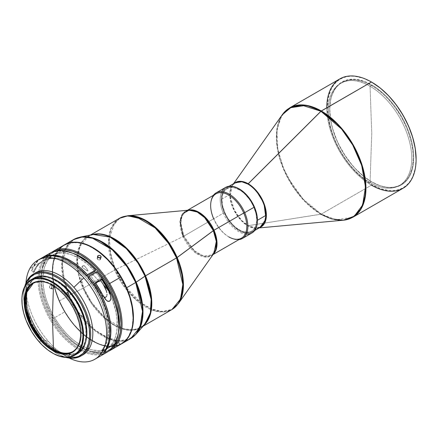 <?xml version="1.0" encoding="UTF-8"?>
<svg xmlns="http://www.w3.org/2000/svg" width="438" height="438" viewBox="0 0 438 438"><rect width="100%" height="100%" fill="white"/><g stroke="black" fill="none" stroke-linecap="round" stroke-linejoin="round"><path stroke-width="0.33" stroke-dasharray="2.19 1.64" d="M370.05 86.253A58.949 34.038 60 0 1 411.731 158.457A58.949 34.038 60 0 1 370.05 182.526L371.758 133.404L370.05 86.253L371.758 84.901A59.404 34.295 -120 0 0 329.754 109.15A59.404 34.295 -120 0 0 371.758 181.907L371.435 181.721A58.949 34.038 60 0 1 329.754 109.522A58.949 34.038 60 0 1 371.435 85.454A58.949 34.038 -120 0 0 341.963 82.536A58.949 34.038 -120 0 0 332.924 129.774A58.949 34.038 -120 0 0 371.435 181.721L370.05 182.526A58.949 34.038 60 0 1 331.539 130.573A58.949 34.038 60 0 1 340.572 83.335A58.949 34.038 60 0 1 370.05 86.253A58.949 34.038 60 0 1 408.561 138.205A58.949 34.038 60 0 1 399.522 185.444A58.949 34.038 60 0 1 370.05 182.526L371.435 181.721A58.949 34.038 -120 0 0 400.912 184.639A58.949 34.038 -120 0 0 409.952 137.401A58.949 34.038 -120 0 0 371.435 85.454L370.05 86.253L371.758 133.404L370.05 182.526C347.772 170.327 327.788 135.709 328.363 110.321C327.788 84.271 347.772 72.73 370.05 86.253M259.17 227.924L257.33 228.094L259.942 227.481A25.656 14.815 60 0 1 257.33 228.094A25.656 14.815 60 0 1 248.236 225.669A25.656 14.815 60 0 1 232.518 206.101A25.656 14.815 60 0 1 232.54 185.154L235.091 182.788A25.568 14.761 -120 0 0 229.791 194.488L221.289 199.399A25.568 14.761 60 0 1 226.583 187.699A25.568 14.761 60 0 1 237.478 187.99M320.923 214.248L304.689 201.343L286.841 176.29L279.991 159.563L276.531 142.098L277.396 126.407L282.335 114.657A63.072 36.414 -120 0 0 282.286 166.155A63.072 36.414 -120 0 0 320.923 214.248L321.289 214.111A63.165 36.469 60 0 1 280.024 158.452A63.165 36.469 60 0 1 289.704 107.841L281.393 116.322L276.953 130.71L277.812 149.259L283.682 168.652L292.77 185.767L302.954 198.978L321.289 214.111L371.435 185.159L321.289 214.111L336.176 219.761L352.869 217.243A63.165 36.469 60 0 1 321.289 214.111L248.236 225.669L320.923 214.248A63.072 36.414 -120 0 0 343.282 220.221M339.855 78.889A63.165 36.469 -120 0 0 330.175 129.5A63.165 36.469 -120 0 0 371.435 185.159L371.758 184.606L371.435 185.159A63.165 36.469 -120 0 0 403.02 188.285M371.758 82.202L363.107 78.188L354.785 76.3L350.854 76.179L347.12 76.606L343.627 77.581L340.403 79.092L337.479 81.129L334.884 83.669L332.65 86.686L330.789 90.157L328.265 98.304L327.41 107.803L328.265 118.282L330.789 129.347L334.884 140.565L340.403 151.504L347.12 161.753L354.785 170.913L363.107 178.627L371.758 184.606A62.711 36.206 -120 0 0 416.1 159.186M371.758 181.907L371.758 181.907A59.404 34.295 -120 0 0 413.762 157.653A59.404 34.295 -120 0 0 371.758 84.901L371.435 85.454A58.949 34.038 60 0 1 413.122 157.653A58.949 34.038 60 0 1 371.435 181.721L363.562 176.24L355.683 168.931L351.955 164.748L345.111 155.512L339.286 145.427L336.833 140.187L332.951 129.56L331.561 124.277L330.559 119.081L329.754 109.15L330.559 100.154L331.561 96.119L334.714 89.149L336.833 86.291L339.286 83.888L342.056 81.961L345.111 80.526L348.418 79.601L355.683 79.311L363.562 81.101L367.641 82.755L375.875 87.512L383.951 94.028L387.833 97.871L395.092 106.549L401.46 116.256L406.683 126.62L408.802 131.926L411.95 142.531L413.56 152.785L413.762 157.653L412.952 166.648L410.565 174.368L408.802 177.653L406.683 180.511L404.225 182.92L401.46 184.847L398.405 186.281L395.092 187.207L387.833 187.491L379.949 185.707L371.435 181.721M239.312 229.966L239.362 229.928A24.605 14.208 -120 0 0 252.474 230.618A24.605 14.208 -120 0 0 255.206 210.667A24.605 14.208 -120 0 0 239.362 189.747L239.312 189.774A24.616 14.213 60 0 1 255.157 210.7A24.616 14.213 60 0 1 252.425 230.656A24.616 14.213 60 0 1 239.312 229.966L235.918 227.623L232.649 224.59L228.269 219.033L224.842 212.682L222.657 206.09L221.907 199.821L222.657 194.417L223.96 191.532L225.855 189.353L229.643 187.579L232.649 187.459L235.918 188.198L241.015 190.853L244.366 193.552L248.981 198.743L251.62 202.767L253.783 207.059L255.967 213.651L256.717 219.92L256.383 223.648L255.392 226.846L253.783 229.392L251.62 231.187L247.514 232.332L242.707 231.543L239.312 229.966A24.616 14.213 60 0 1 223.013 207.519A24.616 14.213 60 0 1 227.869 188.121A24.616 14.213 60 0 1 239.312 189.774L239.362 189.747A24.605 14.208 -120 0 0 227.924 188.094A24.605 14.208 -120 0 0 223.073 207.486A24.605 14.208 -120 0 0 239.362 229.928L239.312 229.966M53.611 318.278L53.447 318.355A56.392 32.56 60 0 1 41.254 278.168A56.392 32.56 60 0 1 55.746 251.023L52.429 252.655L49.855 254.571L45.629 259.729L42.765 266.479L41.38 274.56L41.522 283.671L43.187 293.449L44.572 298.475L48.383 308.555L53.611 318.278A57.148 32.992 60 0 1 51.542 252.392A57.148 32.992 -120 0 0 41.254 277.555A57.148 32.992 -120 0 0 53.611 318.278L64.671 311.894L53.611 318.278A57.148 32.992 -120 0 0 81.66 347.548A57.148 32.992 -120 0 0 108.597 351.221A57.148 32.992 60 0 1 53.611 318.278M50.983 284.974L50.469 285.138L52.5 285.636L53.496 285.587L54.148 287.191L53.201 288.872L51.175 288.374L51.963 287.377L52.078 286.014L51.465 285.089L50.726 285.023L49.812 285.817L49.489 286.813L49.62 287.788L50.397 288.511L51.175 288.374L51.963 287.377L51.985 285.713L50.983 284.974L51.465 285.089M53.009 285.472L53.879 285.948L54.093 287.536L53.201 288.872L52.188 288.916L51.52 287.312L52.5 285.636L50.469 285.138L49.658 286.129L49.762 288.051L53.201 288.872L52.686 289.031L51.646 288.286L51.58 286.961L52.253 285.806L53.496 285.587M64.151 245.012A57.148 32.992 -120 0 0 64.671 311.894A57.148 32.992 60 0 1 59.157 249.14M118.074 342.324L119.596 344.892L118.074 342.324L115.67 343.792L118.725 341.974L115.67 343.792L116.305 343.419L117.817 345.976L116.305 343.419L118.074 342.324M97.241 258.009L97.099 258.475L97.411 257.812L98.222 257.445L97.636 257.654L97.794 257.007L97.225 258.973L98.172 259.794L99.53 259.991L100.652 258.946L100.088 257.911M97.099 258.475L98.172 259.794L99.842 259.915L100.62 257.719L100.11 259.794L100.652 258.946L99.886 257.768M92.774 247.875A56.995 32.905 -120 0 0 55.445 255.469A56.995 32.905 -120 0 0 64.851 311.785L67.83 316.51L74.476 325.275L78.079 329.239L85.684 336.116L93.557 341.394L97.504 343.365L101.402 344.865L108.925 346.398L115.824 345.938L118.955 344.958L121.835 343.496L126.741 339.171L128.712 336.346L131.603 329.529L132.495 325.593L133.13 317.742M59.458 300.884L59.426 300.972A56.847 32.823 60 0 1 53.108 278.628A56.847 32.823 60 0 1 52.631 271.231A56.847 32.823 60 0 1 81.145 243.282A56.847 32.823 60 0 1 126.232 287.908L126.232 287.908A56.847 32.823 60 0 1 128.285 336.773A56.847 32.823 60 0 1 92.829 340.857A56.847 32.823 60 0 1 86.664 336.745A56.847 32.823 60 0 1 59.426 300.972L59.458 300.884A57.148 32.992 60 0 1 53.14 278.639A57.148 32.992 -120 0 0 59.458 300.884L68.536 295.645L59.458 300.884A57.148 32.992 -120 0 0 86.664 336.712A57.148 32.992 60 0 1 59.458 300.884M64.309 244.919A57.148 32.992 -120 0 0 52.631 270.985A57.148 32.992 -120 0 0 53.14 278.639A57.148 32.992 60 0 1 64.309 244.919M73.546 239.586A57.148 32.992 -120 0 0 65.224 286.808A57.148 32.992 -120 0 0 68.536 295.645L61.72 266.841L64.233 250.979L73.546 239.586M69.149 295.316A57.044 32.932 60 0 1 66.258 287.777A57.044 32.932 60 0 1 80.066 237.133L72.56 240.385L67.03 246.364L62.388 263.096L64.216 280.627L69.149 295.316L71.859 293.936L68.536 295.645L69.149 295.316L78.807 312.529L95.648 330.57L106.483 337.326L117.778 340.665L128.093 339.598L136.081 334.145A57.044 32.932 60 0 1 69.149 295.316M93.141 234.467L86.198 237.473L81.09 243.002L76.792 258.475L78.484 274.681L83.045 288.259L91.969 304.175L107.54 320.851L117.559 327.098L128 330.186L137.537 329.195L144.923 324.158L140.905 327.465L144.025 325.171A52.637 30.392 60 0 1 140.905 327.465A52.637 30.392 60 0 1 83.658 287.93L114.685 270.016L108.405 243.484L110.721 228.877L119.3 218.381A52.637 30.392 -120 0 0 114.685 270.016L83.658 287.93L77.378 261.398L79.689 246.791L88.268 236.296L93.141 234.467A52.735 30.446 -120 0 0 83.045 288.259L71.859 293.936L83.658 287.93A52.637 30.392 60 0 1 88.268 236.296A52.637 30.392 60 0 1 91.816 234.735L88.268 236.296L90.502 235.003M239.312 188.997A25.568 14.761 -120 0 0 223.364 190.831A25.568 14.761 -120 0 0 224.289 212.808L223.314 213.202A26.318 15.193 60 0 1 221.754 191.674M225.619 187.387A26.318 15.193 -120 0 0 223.314 213.202L213.799 218.693A26.318 15.193 60 0 1 213.355 195.332A26.318 15.193 -120 0 0 210.651 204.929A26.318 15.193 -120 0 0 213.799 218.693L183.933 236.109A25.568 14.761 60 0 1 186.172 211.028A25.568 14.761 60 0 1 188.044 210.224L186.172 211.028L187.469 210.278M215.945 193.837A25.568 14.761 -120 0 0 213.706 218.918A25.568 14.761 -120 0 0 241.513 238.119M115.522 269.573A52.456 30.282 60 0 1 127.748 215.753L120.193 218.075L114.471 223.238L109.369 238.787L110.863 255.54L115.522 269.573L124.77 285.926L141.041 302.872L151.433 308.905L162.076 311.413L171.499 309.54L178.436 303.545A52.456 30.282 60 0 1 115.522 269.573L114.685 270.016A52.637 30.392 -120 0 0 171.931 309.546L163.834 311.96L154.483 310.821L136.141 300.052L122.64 284.508L114.685 270.016L183.1 236.547L115.522 269.573M189.101 210.131A25.749 14.865 -120 0 0 183.1 236.547A25.749 14.865 -120 0 0 213.979 253.224L211.74 255.31L203.265 255.929L194.352 250.7L183.933 236.109L180.883 223.221L182.005 216.126L186.172 211.028M65.601 295.13A39.475 22.792 -120 0 0 53.474 284.93L53.447 285.784L53.474 284.93A39.475 22.792 -120 0 0 37.799 281.442A39.475 22.792 -120 0 0 33.737 282.97A39.475 22.792 -120 0 0 33.37 283.189L42.552 281.191L53.474 284.93A39.475 22.792 -120 0 1 65.601 295.13L64.868 295.557A39.475 22.792 60 0 1 80.652 333.882A39.475 22.792 -120 0 0 80.652 333.701A39.475 22.792 -120 0 0 64.868 295.557L64.868 295.557A39.475 22.792 -120 0 0 52.741 285.352A39.475 22.792 -120 0 0 52.582 285.264A39.475 22.792 60 0 1 64.868 295.557L65.601 295.13A39.475 22.792 -120 0 1 76.573 348.599A39.475 22.792 -120 0 0 65.601 295.13M72.839 351.555A39.475 22.792 -120 0 0 76.573 348.599A39.475 22.792 -120 0 1 73.212 351.347A39.475 22.792 -120 0 1 72.839 351.555M40.86 258.458A57.148 32.992 -120 0 0 33.036 266.66L29.85 268.505L33.036 266.66A57.148 32.992 -120 0 0 31.394 270.251L32.456 269.633A57.148 32.992 60 0 1 34.098 266.047L42.075 261.442A57.148 32.992 -120 0 0 55.078 327.268A57.148 32.992 -120 0 0 107.047 352.218M35.648 272.754A47.37 27.348 -120 0 0 29.16 279.559A47.37 27.348 -120 0 0 44.78 340.216L48.689 341.678A57.148 32.992 -120 0 0 66.242 356.45A57.148 32.992 -120 0 0 69.242 358.054A57.148 32.992 60 0 1 48.689 341.678A57.148 32.992 60 0 1 25.946 283.058A57.148 32.992 -120 0 0 25.837 286.457A57.148 32.992 -120 0 0 48.689 341.678L44.78 340.216A47.37 27.348 60 0 1 25.837 294.44A47.37 27.348 60 0 1 29.16 279.559A47.37 27.348 60 0 1 34.607 273.411M79.004 256.378A56.392 32.56 -120 0 0 43.088 261.678L42.075 261.442A57.148 32.992 60 0 1 46.193 256.022M100.269 354.605A57.148 32.992 60 0 1 51.668 322.171A57.148 32.992 60 0 1 42.075 261.442L43.088 261.678A56.392 32.56 -120 0 0 61.681 333.893A56.392 32.56 -120 0 0 114.92 343.162L114.871 344.016L114.92 343.162A56.392 32.56 -120 0 0 118.884 325.445M29.16 279.559L27.036 280.785L29.16 279.559M49.56 277.314L46.718 276.641L41.347 276.416L36.562 277.687L32.554 280.402L29.472 284.459L28.623 284.952A42.71 24.659 60 0 1 34.465 278.82A42.71 24.659 60 0 1 73.305 297.468A42.71 24.659 60 0 1 83.023 346.661L83.877 346.168A42.71 24.659 -120 0 0 85.985 340.633L83.877 346.168L83.023 346.661L79.94 350.718L75.933 353.433L71.148 354.703L65.777 354.479L62.935 353.805L57.071 351.369L51.164 347.569L45.432 342.549L40.099 336.499L35.368 329.655L31.426 322.28L27.309 310.843L25.913 303.392L25.672 296.422L26.587 290.191L28.623 284.952L31.706 280.895L35.713 278.179L40.493 276.909L45.864 277.134L51.618 278.847L57.537 281.979L63.384 286.408L68.941 291.971L74 298.448L78.353 305.593L81.846 313.132L84.331 320.769L85.728 328.221L85.974 335.19L85.06 341.416L83.023 346.661A42.71 24.659 60 0 1 77.176 352.793A42.71 24.659 60 0 1 64.463 354.211A42.71 24.659 60 0 1 34.465 328.133A42.71 24.659 60 0 1 26.888 289.118A42.71 24.659 60 0 1 28.623 284.952L29.472 284.459A42.71 24.659 -120 0 0 34.35 325.91A42.71 24.659 -120 0 0 67.211 354.079A42.71 24.659 -120 0 0 78.03 352.3A42.71 24.659 -120 0 0 83.877 346.168L80.795 350.225L76.781 352.94L72.002 354.211L66.631 353.986L60.877 352.272L54.958 349.141L49.111 344.711L43.554 339.149L38.5 332.672L34.142 325.527L30.649 317.988L28.163 310.35L26.767 302.899L26.521 295.929L27.435 289.704L29.472 284.459A42.71 24.659 -120 0 1 35.319 278.327L34.465 278.82M49.401 277.27A42.71 24.659 -120 0 0 35.319 278.327M34.016 278.037A43.614 25.18 -120 0 0 25.311 293.006A43.614 25.18 -120 0 0 42.426 340.145L39.343 341.925A43.614 25.18 60 0 1 21.9 299.964A43.614 25.18 -120 0 0 39.343 341.925L42.426 340.145L48.103 345.823L54.071 350.351L60.115 353.548L63.088 354.605L65.99 355.295L71.476 355.525L74.006 355.065L78.511 353.023M99.125 281.377L93.212 274.834L96.36 273.016A54.164 31.273 60 0 1 110.71 295.918A54.164 31.273 60 0 1 106.084 349.327A54.164 31.273 60 0 1 79.004 346.644L81.129 345.418A54.164 31.273 -120 0 0 108.213 348.1A54.164 31.273 -120 0 0 118.424 332.792L116.513 338.547L112.977 344.148L110.737 346.343L106.084 349.327M103.768 296.893L100.91 294.161L97.121 288.543L102.596 294.752L97.121 288.543A54.164 31.273 -120 0 0 94.329 284.3L95.834 283.43L94.329 284.3A54.164 31.273 60 0 1 97.121 288.543L100.91 294.161L103.855 296.942M94.718 281.514L91 276.11L94.718 281.514M49.899 253.241A57.148 32.992 -120 0 0 42.075 261.442L34.098 266.047A57.148 32.992 60 0 0 32.456 269.633L34.367 271.801L33.304 272.42L31.394 270.251L32.456 269.633L34.367 271.801L36.743 266.945L39.924 263.046L43.822 260.199L48.361 258.464L53.42 257.889L58.878 258.486L64.621 260.238L70.496 263.112A54.164 31.273 -120 0 0 43.417 260.429A54.164 31.273 -120 0 0 34.367 271.801L33.304 272.42A54.164 31.273 60 0 1 42.355 261.043A54.164 31.273 60 0 1 69.434 263.725L70.496 263.112L74.591 265.729L78.643 268.822L86.412 276.301L86.719 275.748L86.412 276.301L86.938 275.995L86.412 276.301A54.164 31.273 -120 0 0 70.496 263.112L69.434 263.725A54.164 31.273 60 0 1 102.952 305.899A54.164 31.273 60 0 1 101.868 350.192L102.93 349.579A54.164 31.273 -120 0 0 87.852 277.927L96.36 273.016L97.044 271.774L96.36 273.016L101.791 280.03L106.587 287.667L112.314 299.827L115.961 312.141L117.116 320.063L116.864 330.958L115.375 337.271L112.878 342.615L109.434 346.841L105.147 349.836L100.132 351.506L94.531 351.813L91.558 351.451L85.366 349.705L79.004 346.644A54.164 31.273 60 0 1 43.619 298.919A54.164 31.273 60 0 1 51.925 255.513A54.164 31.273 60 0 1 79.004 258.196A54.164 31.273 60 0 1 94.92 271.39L87.151 263.911L79.004 258.196L80.554 257.303L79.004 258.196L71.531 254.735L64.348 253.104L60.948 252.994L54.706 254.21L51.925 255.513L47.162 259.466L45.229 262.072L42.355 268.423L40.887 276.082L40.887 284.749L41.44 289.365L43.619 298.919L45.229 303.769L49.401 313.384L51.925 318.059L54.706 322.582L60.948 331.002L67.885 338.322L75.248 344.268L79.004 346.644L81.129 345.418L88.602 348.883L92.248 349.935L99.185 350.619L105.427 349.409L108.213 348.1M54.049 254.286L59.853 252.14L63.077 251.768L66.472 251.872L72.412 253.098A54.164 31.273 -120 0 0 54.049 254.286A54.164 31.273 -120 0 0 45.749 297.687A54.164 31.273 -120 0 0 81.129 345.418L73.661 340.255L70.014 337.096L66.472 333.592L59.853 325.68L54.049 316.827L51.525 312.157L47.353 302.538L45.749 297.687L44.479 292.874L43.017 283.523L42.831 279.083L43.57 270.881L44.479 267.196L47.353 260.845L51.525 256.044L54.049 254.286L51.925 255.513M33.989 278.053L31.191 280.156L29.494 282.067L26.866 286.835L25.355 292.721L25.032 296.011L25.284 303.129L26.707 310.739L30.912 322.417L34.936 329.951L42.426 340.145A43.614 25.18 -120 0 0 60.313 353.63A43.614 25.18 -120 0 0 77.63 353.575M52.582 353.105A43.614 25.18 60 0 1 39.343 341.925A43.614 25.18 -120 0 0 52.582 353.105M66.85 357.397L61.26 355.656L58.04 354.134L51.585 349.989L48.421 347.4L42.349 341.333L34.35 330.433L28.267 318.234L24.637 305.784L23.734 297.878L23.761 294.155L24.101 290.635L25.316 285.461A46.62 26.915 60 0 0 23.707 296.28A46.62 26.915 60 0 0 56.672 353.378A46.62 26.915 60 0 0 66.85 357.397M24.862 286.26A47.37 27.348 -120 0 0 23.707 295.666A47.37 27.348 -120 0 0 57.203 353.685A47.37 27.348 -120 0 0 65.93 357.392A47.37 27.348 60 0 1 33.518 328.681A47.37 27.348 60 0 1 24.862 286.26M81.928 355.377A47.37 27.348 60 0 1 59.333 352.459A47.37 27.348 60 0 1 44.78 340.216A47.37 27.348 -120 0 0 83.017 354.807M34.098 266.047A57.148 32.992 60 0 1 41.396 258.157L38.166 260.676L34.098 266.047M40.827 258.475L37.164 261.234L33.036 266.66A57.148 32.992 -120 0 0 31.394 270.251L33.304 272.42L35.681 267.563L38.862 263.66L42.76 260.813L47.293 259.077L52.352 258.502L57.816 259.099L63.554 260.856L69.434 263.725L74.52 267.054L79.519 271.106L84.337 275.814L88.892 281.087L93.097 286.841L96.891 292.967L100.192 299.357L102.952 305.899L105.115 312.48L106.648 318.979L107.518 325.286L107.715 331.281L107.239 336.866L106.084 341.936L104.288 346.403L101.868 350.192L103.779 352.36L101.868 350.192L102.93 349.579L104.868 346.688L107.611 339.669L108.761 331.265L108.268 321.831L106.155 311.774L102.503 301.525L100.149 296.466L94.515 286.753L87.852 277.927L88.147 277.396L87.852 277.927L91 276.11A2.633 0.706 138.6 0 1 93.212 274.834L97.504 279.543M102.93 349.579L104.507 351.369L102.93 349.579M94.329 284.3L95.26 282.609L94.329 284.3M78.96 256.35L72.96 253.416L65.481 251.297L58.506 251.089L55.292 251.708L49.56 254.369L47.096 256.383L43.088 261.678L41.561 264.963L40.395 268.603L39.19 276.827L39.513 286.03L40.247 290.892L42.825 300.906L44.643 305.954L49.253 315.907L52.002 320.709L58.243 329.748L61.681 333.893L65.284 337.736L72.85 344.367L76.743 347.088L84.556 351.227L88.399 352.595L95.78 353.882L99.245 353.784L105.558 352.108L110.852 348.522L113.048 346.053L114.92 343.162L117.587 336.34L118.38 332.431L118.884 325.494M183.1 236.547L195.627 252.89L205.953 257.084L213.979 253.224M213.038 254.56L211.74 255.31A25.568 14.761 60 0 0 213.366 254.089L211.74 255.31A25.568 14.761 60 0 1 183.933 236.109L213.799 218.693A26.318 15.193 -120 0 0 229.26 237.161A26.318 15.193 -120 0 0 238.924 239.613A26.318 15.193 60 0 1 213.799 218.693L223.314 213.202A26.318 15.193 -120 0 0 251.938 232.967M229.26 237.161L228.729 236.854A25.568 14.761 60 0 1 213.706 218.918M246.287 234.171A26.318 15.193 60 0 1 223.314 213.202L224.289 212.808A25.568 14.761 -120 0 0 244.568 232.879A25.568 14.761 -120 0 0 257.391 220.309M239.296 188.986L234.051 186.862L229.255 186.719L225.329 188.564L222.603 192.249L221.321 197.45L221.584 203.725L223.375 210.525L226.539 217.27L230.804 223.375L235.797 228.318L241.097 231.675L246.244 233.153L250.793 232.622L254.352 230.136L256.613 225.904L257.391 220.292M143.138 326.173L140.905 327.465L132.802 329.874L123.45 328.741L105.109 317.972L91.608 302.423L83.658 287.93L83.045 288.259A52.735 30.446 -120 0 0 144.923 324.158M130.694 338.569L121.901 341.186L111.745 339.954L91.832 328.259L77.17 311.38L68.536 295.645A57.148 32.992 -120 0 0 85.64 322.165A57.148 32.992 -120 0 0 130.694 338.569M121.452 343.901A57.148 32.992 60 0 1 86.664 336.712A57.148 32.992 -120 0 0 93.042 340.978A57.148 32.992 -120 0 0 121.452 343.901M92.801 247.886L88.153 245.515L80.433 243.002L76.732 242.482L69.834 242.942L63.817 245.384L61.216 247.322L56.945 252.534L55.319 255.759L53.162 263.287L52.653 267.525L52.795 276.728L53.447 281.607L55.878 291.692L57.635 296.8L62.141 306.896L64.851 311.785A56.995 32.905 -120 0 0 86.647 336.86A56.995 32.905 -120 0 0 133.13 317.769M126.232 287.908L129.955 298.075L131.285 303.134L132.829 312.946L133.026 317.61L132.26 326.222L131.301 330.093L128.296 336.762L123.921 341.81L118.353 345.035L115.189 345.921L108.241 346.206L100.702 344.503L96.803 342.921L88.919 338.382L85.021 335.464L81.194 332.152L73.907 324.47L70.523 320.178L64.43 310.892L59.426 300.972L55.703 290.805L53.409 280.774L52.828 275.935L52.631 271.27L53.398 262.658L55.681 255.266L57.362 252.118L61.736 247.076L64.381 245.225L70.469 242.959L77.416 242.674L84.956 244.377L88.854 245.959L96.738 250.503L104.463 256.734L108.181 260.407L115.134 268.702L118.304 273.246L121.227 277.988L126.232 287.908M118.72 342.001L120.275 344.542A57.148 32.992 60 0 1 86.62 337.107A57.148 32.992 60 0 1 64.671 311.894A57.148 32.992 -120 0 0 86.62 337.107A57.148 32.992 -120 0 0 120.275 344.542A57.148 32.992 -120 0 0 121.293 343.994M117.789 342.571L115.648 343.808L117.203 346.354M117.822 345.993L117.406 346.234M50.156 288.418L50.655 288.532M111.887 348.259A56.392 32.56 60 0 1 81.129 347.241A56.392 32.56 60 0 1 53.447 318.355L59.579 327.493L66.538 335.623L74.06 342.428L81.851 347.652L89.615 351.084L97.055 352.601L103.883 352.147L106.981 351.177L111.887 348.259M52.686 289.031L52.188 288.916M100.51 259.422L100.652 258.946M257.352 222.274L256.066 227.47L253.339 231.149L249.408 232.994L244.612 232.846L239.362 230.711L234.116 226.785L230.842 223.331L226.583 217.221L223.418 210.475L221.633 203.675L221.371 197.407L222.663 192.205L225.389 188.526L227.897 187.081L232.447 186.561L237.593 188.044M239.362 189.747L234.314 187.694L231.16 187.382L227.059 188.526L224.897 190.322L223.287 192.868L222.296 196.065L221.962 199.794L222.712 206.057L224.897 212.649L227.059 216.941L229.698 220.966L232.704 224.557L235.967 227.585L241.07 230.821L244.415 231.981L249.03 232.124L251.669 231.149L253.832 229.353L256.016 225.285L256.761 219.887L256.016 213.618L253.832 207.032L250.405 200.681L246.025 195.124L242.756 192.096L239.362 189.747M371.599 82.109A62.711 36.206 -120 0 0 327.41 107.89A62.711 36.206 -120 0 0 371.758 184.606L380.408 188.619L388.725 190.508L392.662 190.629L396.39 190.201L399.889 189.227L403.113 187.71L406.037 185.674L408.627 183.139L410.866 180.117L412.722 176.651L415.246 168.504L416.1 159.005M371.435 185.159A63.165 36.469 60 0 1 326.775 107.803M233.602 183.642L232.54 185.154A25.656 14.815 60 0 1 234.374 183.199L232.54 185.154L230.18 196.317L234.374 210.224L241.628 220.418L248.236 225.669L247.87 225.8L257.33 228.094M235.091 182.788L231.28 187.059L229.791 194.488C230.038 210.081 242.581 223.588 247.87 225.8L253.898 228.089L260.654 227.07A25.568 14.761 -120 0 1 247.87 225.8A25.568 14.761 -120 0 1 229.791 194.488L221.289 199.399A25.568 14.761 60 0 0 232.447 225.132A25.568 14.761 60 0 0 252.146 231.981A25.568 14.761 60 0 0 257.341 222.4M81.807 267.207A1.878 0.504 -41.4 0 1 83.926 265.598A1.878 0.504 -41.4 0 1 84.282 265.778L82.443 266.003L81.807 267.207L87.967 271.056L87.02 268.954L84.282 265.778A1.878 0.504 138.6 0 0 84.244 265.636A1.878 0.504 138.6 0 0 83.231 265.937A1.878 0.504 138.6 0 0 81.807 267.207L86.286 270.262L88.076 270.919L87.02 268.954L84.282 265.778L82.443 266.003L81.807 267.207M84.244 265.636L85.443 266.994M82.87 265.882L83.926 265.598M229.118 186.232L226.583 187.699M329.754 109.522L329.754 109.15M340.572 83.335L341.963 82.536M41.254 277.555L41.254 278.168M51.246 285.001L53.272 285.499M101.14 257.073L100.63 259.143M210.651 204.929L210.651 205.542M25.837 294.44L25.837 286.457M72.478 351.774L73.212 351.347M80.652 333.701L80.652 334.068M43.417 260.429L42.355 261.043M52.741 353.198L52.418 353.012M21.9 299.784L21.9 300.15M52.741 285.352L52.418 285.171M32.998 283.397L33.737 282.97M78.03 352.3L77.176 352.793M23.707 295.666L23.707 296.28M57.203 353.685L56.672 353.378M66.242 356.45L59.333 352.459M101.594 294.982L105.728 299.669M97.636 256.214L97.127 258.283M50.386 288.505L52.412 289.003M81.66 347.548L81.129 347.241M399.522 185.444L400.912 184.639M254.686 230.514L252.146 231.981"/><path stroke-width="0.66" d="M235.091 182.788L241.847 181.77L247.87 184.053L248.236 183.768L241.634 181.392L234.374 183.199A25.656 14.815 60 0 1 248.236 183.768L321.289 110.967L306.397 105.323L289.704 107.841A63.165 36.469 60 0 1 321.289 110.967A63.165 36.469 60 0 1 362.549 166.626A63.165 36.469 60 0 1 352.869 217.243L403.02 188.285A63.165 36.469 -120 0 0 412.7 137.674A63.165 36.469 -120 0 0 371.435 82.016L320.923 111.252A63.072 36.414 -120 0 0 282.335 114.657L291.434 107.091L301.919 105.191L320.923 111.252L341.569 129.024L352.749 145.044L361.689 165.411L365.5 186.966L362.653 205.011L354.304 216.175L343.282 220.221A63.072 36.414 -120 0 0 363.994 174.253A63.072 36.414 -120 0 0 320.923 111.252L247.87 184.053C253.159 186.265 265.702 199.772 265.948 215.365A25.568 14.761 -120 0 1 260.654 227.07L264.464 222.794L265.948 215.365L257.44 220.276L257.095 216.005L256.066 211.494L253.339 204.666L250.832 200.325L247.886 196.35L244.612 192.895L241.135 190.087L237.478 187.99A25.568 14.761 60 0 1 257.44 220.276L265.948 215.365A25.568 14.761 -120 0 0 247.87 184.053A25.568 14.761 -120 0 0 235.091 182.788L229.118 186.232M248.236 183.768A25.656 14.815 60 0 1 265.275 207.36A25.656 14.815 60 0 1 259.942 227.481L266.03 219.071L263.95 203.32L255.978 190.24L248.236 183.768M416.1 159.186A62.711 36.206 -120 0 0 416.1 159.005A62.711 36.206 -120 0 0 371.758 82.202L371.435 82.016A63.165 36.469 60 0 1 371.44 82.016A63.165 36.469 60 0 1 416.1 159.372A63.165 36.469 60 0 1 371.435 185.159M326.775 107.803A63.165 36.469 60 0 1 371.435 82.016L371.599 82.109A62.711 36.206 -120 0 1 371.758 82.202L380.408 88.175L388.725 95.895L396.39 105.054L403.113 115.298L408.627 126.243L412.722 137.461L415.246 148.52L416.1 159.372M55.746 251.023A56.392 32.56 60 0 1 108.816 284.032L109.714 283.495A57.148 32.992 -120 0 0 51.542 252.392A57.148 32.992 60 0 1 53.091 251.396A57.148 32.992 60 0 1 109.714 283.495L120.773 277.112A57.148 32.992 -120 0 0 64.151 245.012L53.091 251.396M97.92 255.743L99.065 255.343L100.401 255.699L101.041 256.361L101.019 257.352L100.039 257.916L98.681 257.725L97.636 256.652L97.92 255.743M59.157 249.14A57.148 32.992 60 0 1 92.725 247.842A57.148 32.992 60 0 1 120.773 277.112A57.148 32.992 60 0 1 133.13 317.829A57.148 32.992 60 0 1 120.275 344.542L117.822 345.993M101.019 257.352L99.36 257.916L98.112 257.363L97.608 256.405L98.145 255.578L99.415 255.359L101.041 256.361L101.019 257.352L101.162 256.876M97.794 257.007L98.145 255.578L97.794 257.007M97.909 257.528L99.251 257.5L100.154 257.966L98.216 257.451M133.13 317.742L132.21 307.273L129.779 297.188L125.93 287L120.806 277.095A56.995 32.905 -120 0 0 92.829 247.903A56.995 32.905 -120 0 0 92.774 247.875M126.62 287.75A57.148 32.992 -120 0 0 64.309 244.919A57.148 32.992 60 0 1 64.468 244.826A57.148 32.992 60 0 1 126.62 287.75L135.698 282.51A57.148 32.992 -120 0 0 73.546 239.586L82.339 236.969L92.489 238.201L112.407 249.895L127.064 266.775L135.698 282.51L145.022 276.137A52.735 30.446 -120 0 0 93.141 234.467L110.184 237.144L126.308 248.625L137.954 262.97L145.022 276.137L176.547 257.916A52.637 30.392 -120 0 0 119.3 218.381L127.398 215.972L136.749 217.106L155.09 227.875L168.592 243.418L176.547 257.916L145.515 275.83L136.191 282.203A57.044 32.932 60 0 1 136.081 334.145L141.983 321.881L142.815 307.443L136.191 282.203L128.542 267.963L115.95 252.447L98.506 240.029L89.013 237.046L80.066 237.133A57.044 32.932 60 0 1 136.191 282.203L135.698 282.51L142.514 311.314L140.007 327.175L130.694 338.569A57.148 32.992 -120 0 0 135.698 282.51L126.62 287.75A57.148 32.992 60 0 1 121.616 343.808A57.148 32.992 60 0 1 121.452 343.901A57.148 32.992 -120 0 0 126.62 287.75L126.314 287.875L126.62 287.75M213.706 218.918A25.568 14.761 60 0 1 210.651 205.542A25.568 14.761 60 0 1 223.473 192.972A25.568 14.761 60 0 1 243.752 213.038L244.727 212.649A26.318 15.193 60 0 1 242.422 238.464L251.938 232.967A26.318 15.193 -120 0 0 254.243 207.152L254.336 206.933A25.568 14.761 -120 0 0 239.312 188.997L238.781 188.69A26.318 15.193 60 0 1 254.243 207.152A26.318 15.193 -120 0 0 225.619 187.387L216.104 192.879A26.318 15.193 60 0 1 244.727 212.649L254.243 207.152L244.727 212.649A26.318 15.193 -120 0 0 213.355 195.332A26.318 15.193 60 0 1 216.104 192.879M221.754 191.674A26.318 15.193 60 0 1 238.781 188.69M143.138 326.173L171.931 309.546L178.436 303.545L213.979 253.224A25.749 14.865 -120 0 0 213.355 230.629L176.547 257.916L182.827 284.448L180.511 299.055L171.931 309.546A52.637 30.392 -120 0 0 176.547 257.916L177.166 257.517A52.456 30.282 60 0 1 178.436 303.545L182.843 292.239L183.15 279.532L177.166 257.517L170.448 244.913L159.52 231.116L144.326 219.613L127.748 215.753A52.456 30.282 60 0 1 177.166 257.517L213.979 230.229L204.541 216.536L196.41 211.034L188.044 210.224A25.568 14.761 60 0 1 213.979 230.229L243.752 213.038A25.568 14.761 -120 0 0 215.945 193.837L187.469 210.278M213.979 253.224L216.295 241.437L213.355 230.629A25.749 14.865 -120 0 0 189.101 210.131L182.586 213.804L180.078 221.436L183.1 236.547L183.933 236.109L183.1 236.547M91.816 234.735A52.637 30.392 60 0 1 145.515 275.83A52.637 30.392 60 0 1 144.025 325.171L150.469 314.002L151.707 300.205L145.515 275.83L138.167 262.242L125.936 247.503L109.078 236.197L100.083 233.925L91.816 234.735M53.474 349.393A39.475 22.792 -120 0 0 72.839 351.555A39.475 22.792 -120 0 1 53.474 349.393L52.418 317.769L53.474 349.393A39.475 22.792 -120 0 1 41.347 339.193L40.614 339.614L41.347 339.193C45.185 343.523 49.226 346.923 53.474 349.393M53.447 285.784L52.418 317.769L53.447 285.784M34.607 273.411A47.37 27.348 60 0 1 73.885 287.344L83.8 277.9A57.148 32.992 -120 0 0 29.85 268.505A57.148 32.992 -120 0 0 25.946 283.058A57.148 32.992 60 0 1 29.85 268.505A57.148 32.992 60 0 1 37.668 260.298A57.148 32.992 60 0 1 83.8 277.9A57.148 32.992 60 0 1 102.64 351.073L105.832 349.234A57.148 32.992 -120 0 0 92.829 283.408A57.148 32.992 -120 0 0 40.86 258.458L37.668 260.298M118.884 326.058L118.884 325.445A56.392 32.56 -120 0 0 97.044 271.774L88.766 276.263A57.148 32.992 60 0 1 106.894 348.621L114.871 344.016A57.148 32.992 -120 0 0 96.743 271.659A57.148 32.992 60 0 1 118.884 326.058A57.148 32.992 60 0 1 114.871 344.016L106.894 348.621A57.148 32.992 60 0 1 104.841 351.747L103.779 352.36A57.148 32.992 -120 0 0 105.832 349.234L102.64 351.073A57.148 32.992 60 0 1 94.816 359.28A57.148 32.992 60 0 1 69.242 358.054A57.148 32.992 -120 0 0 102.64 351.073A57.148 32.992 -120 0 0 83.8 277.9L73.885 287.344A47.37 27.348 -120 0 0 35.648 272.754L33.518 273.98A47.37 27.348 60 0 1 76.595 294.665A47.37 27.348 60 0 1 87.376 349.228L89.5 348.002A47.37 27.348 -120 0 0 73.885 287.344A47.37 27.348 60 0 1 89.5 348.002L87.376 349.228A47.37 27.348 -120 0 0 71.755 288.571A47.37 27.348 -120 0 0 27.036 280.785A47.37 27.348 60 0 1 33.518 273.98M101.638 278.924A57.148 32.992 60 0 1 108.974 291.067L110.086 293.646L110.907 297.769L110.633 299.816L109.538 301.3L107.89 301.349L106.363 300.326L102.596 294.752A57.148 32.992 -120 0 0 95.26 282.609L101.638 278.924L100.707 280.616L99.18 281.497L97.959 281.65L95.856 283.419A2.633 0.706 -41.4 0 1 99.125 281.377A2.633 0.706 -41.4 0 1 99.18 281.497L100.707 280.616A54.164 31.273 60 0 1 103.505 284.859A54.164 31.273 -120 0 0 100.707 280.616L101.638 278.924L95.26 282.609L105.47 299.368L107.354 301.087L109.538 301.3L110.798 299.154L110.787 296.367L108.974 291.067L101.638 278.924M94.816 359.28L107.047 352.218A57.148 32.992 -120 0 0 114.871 344.016A57.148 32.992 60 0 1 100.269 354.605M41.922 257.845A57.148 32.992 60 0 0 41.396 258.157L46.472 255.945L53.184 255.179L60.543 256.361L64.381 257.681L72.193 261.694L79.935 267.415L87.332 274.631L86.719 275.748L87.332 274.631L95.604 270.142A56.392 32.56 -120 0 0 79.004 256.378L78.473 256.071A57.148 32.992 60 0 1 95.309 270.027A57.148 32.992 -120 0 0 49.899 253.241L41.922 257.845A57.148 32.992 60 0 1 87.332 274.631L95.604 270.142L94.92 271.39L86.938 275.995L94.92 271.39L95.604 270.142L88.312 263.019L78.96 256.35M46.193 256.022A57.148 32.992 60 0 1 78.473 256.071M27.036 280.785L26.981 281.634A46.62 26.915 60 0 1 70.994 289.299A46.62 26.915 60 0 1 86.363 348.993L87.376 349.228L86.363 348.993L83.001 353.422L78.626 356.384L73.403 357.775L66.85 357.397A46.62 26.915 60 0 0 86.363 348.993L88.586 343.272L89.587 336.477L89.319 328.867L87.797 320.731L85.076 312.393L81.265 304.169L76.513 296.367L70.994 289.299L64.928 283.227L58.544 278.387L52.084 274.971L45.804 273.104L39.94 272.858L34.722 274.243L30.348 277.205L26.981 281.634L27.036 280.785A47.37 27.348 -120 0 0 24.862 286.26A47.37 27.348 60 0 1 27.036 280.785M85.985 340.633A42.71 24.659 -120 0 0 49.401 277.27L55.423 279.751L58.385 281.486L64.233 285.921L69.795 291.478L77.126 301.464L81.068 308.839L85.186 320.277L86.85 331.292L86.51 337.922L85.914 340.928M80.652 333.882A39.475 22.792 60 0 1 72.478 351.774A39.475 22.792 60 0 1 40.614 339.614A39.475 22.792 -120 0 0 80.652 333.882M40.154 340.052L40.614 339.614L40.154 340.052L42.705 342.773L50.819 349.393L56.349 352.322L61.725 353.92L66.751 354.134L71.219 352.946L74.969 350.405L77.849 346.617L79.754 341.717L80.608 335.891L80.378 329.376L79.075 322.412L76.749 315.267L73.485 308.221L69.412 301.547L64.687 295.486A39.929 23.05 60 0 1 80.652 334.068A39.929 23.05 60 0 1 40.154 340.052A39.929 23.05 60 0 1 24.895 294.615A39.929 23.05 60 0 1 52.418 285.171A39.929 23.05 60 0 1 64.687 295.486L59.486 290.29L54.022 286.145L48.492 283.216L43.11 281.618L38.09 281.41L33.622 282.592L29.872 285.133L26.992 288.927L25.086 293.827L24.232 299.647L24.462 306.167L25.765 313.132L28.092 320.271L31.355 327.317L35.429 333.997L40.154 340.052M78.511 353.023L82.152 349.546L84.78 344.777L85.678 341.958L86.291 338.892L86.636 332.119L85.793 324.722L82.393 313.071L76.705 301.662L69.22 291.467L66.138 293.246A43.614 25.18 60 0 1 80.515 349.091L79.908 348.949A43.159 24.917 60 0 1 52.418 353.012A43.159 24.917 60 0 1 21.9 300.15A43.159 24.917 60 0 1 24.933 286.589L24.961 286.08A43.614 25.18 -120 0 0 21.9 299.784A43.614 25.18 -120 0 0 21.9 299.964A43.614 25.18 60 0 1 24.961 286.08L24.933 286.589A43.159 24.917 60 0 1 65.678 293.684A43.159 24.917 60 0 1 79.908 348.949L80.515 349.091A43.614 25.18 -120 0 0 66.138 293.246A43.614 25.18 -120 0 0 24.961 286.08A43.614 25.18 60 0 1 30.934 279.816A43.614 25.18 60 0 1 66.138 293.246L69.22 291.467A43.614 25.18 -120 0 0 34.016 278.037L30.934 279.816M105.153 287.826L103.505 284.859L108.974 291.067L103.505 284.859L106.418 290.974L105.153 287.826M106.823 292.622L106.418 290.974L106.823 292.622M106.949 295.13L106.992 294.298L106.949 295.13M106.439 296.619L106.773 295.918L106.439 296.619M105.251 297.325L105.914 297.123L104.545 297.238L105.251 297.325M103.855 296.942L104.545 297.238L103.855 296.942M81.129 256.969L80.554 257.303L81.129 256.969A54.164 31.273 -120 0 0 72.418 253.098L81.129 256.969A54.164 31.273 -120 0 1 118.424 332.792L119.432 323.304L118.693 314.254L116.513 304.7L114.909 299.849L110.737 290.23L105.427 281.037L99.185 272.617L92.248 265.291L88.602 262.132L81.129 256.969M74.542 355.355A43.614 25.18 60 0 1 52.582 353.105A43.614 25.18 -120 0 0 52.741 353.198A43.614 25.18 -120 0 0 80.515 349.091A43.614 25.18 60 0 1 74.542 355.355L77.63 353.575A43.614 25.18 -120 0 0 69.22 291.467L60.581 283.37L57.57 281.262L51.531 278.064L48.558 277.002L42.853 276.011L37.641 276.548L33.989 278.053M79.908 348.949L78.479 351.161L74.876 354.599L70.414 356.625L65.257 357.156L59.606 356.171L53.682 353.712L47.709 349.869L41.917 344.799L36.529 338.683L31.75 331.769L26.121 320.474L23.608 312.754L22.196 305.226L21.949 298.179L22.267 294.922L23.761 289.102L26.362 284.377L29.965 280.939L34.427 278.918L39.584 278.387L42.36 278.688L48.175 280.419L54.148 283.583L60.061 288.062L68.312 296.855L73.086 303.775L77.072 311.226L80.11 318.93L82.081 326.595L82.913 333.915L82.892 337.359L81.966 343.655L79.908 348.949M52.582 285.264A39.475 22.792 -120 0 0 25.508 294.774A39.475 22.792 -120 0 0 40.614 339.614A39.475 22.792 60 0 1 32.998 283.397A39.475 22.792 60 0 1 52.582 285.264M33.37 283.189A39.475 22.792 -120 0 0 41.347 339.193L31.246 323.813L26.001 306.983L26.767 292.376L33.37 283.189M25.316 285.461L26.981 281.634A46.62 26.915 60 0 0 25.316 285.461M65.93 357.392A47.37 27.348 -120 0 0 87.376 349.228A47.37 27.348 60 0 1 80.888 356.034A47.37 27.348 60 0 1 65.93 357.392M80.888 356.034L83.017 354.807A47.37 27.348 -120 0 0 89.5 348.002A47.37 27.348 60 0 1 81.928 355.377M118.884 325.494L117.838 314.391L115.369 304.519L111.537 294.571L106.483 284.919L103.554 280.315L96.743 271.659L88.766 276.263L88.147 277.396L88.766 276.263L92.172 280.462L98.336 289.584L101.041 294.418L105.563 304.394L108.777 314.484L110.551 324.306L110.83 333.493L109.593 341.7L106.894 348.621A57.148 32.992 60 0 1 104.841 351.747L103.779 352.36A57.148 32.992 -120 0 0 105.832 349.234L108.553 342.215L109.779 333.887L109.451 324.558L108.706 319.63L106.095 309.485L102.076 299.285L99.579 294.281L93.754 284.722L86.987 276.055L79.552 268.614L75.67 265.444L67.759 260.358L59.913 257.106L52.434 255.803L45.612 256.504L40.827 258.475M104.507 351.369L104.841 351.747L104.507 351.369M105.711 299.652L105.47 299.368M213.038 254.56L241.513 238.119A25.568 14.761 -120 0 0 243.752 213.038L213.979 230.229L216.98 241.984L213.366 254.089A25.568 14.761 60 0 0 213.979 230.229L213.355 230.629L204.694 217.67L197.237 212.025L189.101 210.131L127.748 215.753L119.3 218.381L90.502 235.003M242.422 238.464A26.318 15.193 60 0 1 238.924 239.613A26.318 15.193 -120 0 0 244.727 212.649L243.752 213.038A25.568 14.761 60 0 1 244.678 235.02A25.568 14.761 60 0 1 228.729 236.854M257.391 220.922L257.391 220.309A25.568 14.761 -120 0 0 254.336 206.933L254.243 207.152A26.318 15.193 60 0 1 257.391 220.922A26.318 15.193 60 0 1 246.287 234.171M257.391 220.292L257.04 216.016L256.006 211.505L254.336 206.933L252.085 202.471L249.342 198.294L246.216 194.565L242.822 191.422L239.296 188.986M144.923 324.158L150.382 312.82L151.154 299.472L145.022 276.137A52.735 30.446 -120 0 1 144.923 324.158L136.081 334.145L130.694 338.569L121.616 343.808M133.13 317.769A56.995 32.905 -120 0 0 133.13 317.709A56.995 32.905 -120 0 0 120.806 277.095L114.608 267.859L107.573 259.646L99.974 252.764L92.801 247.886M97.608 256.405L97.751 255.94M117.406 346.234L120.275 344.542M119.256 345.171L121.293 343.994A57.148 32.992 -120 0 0 120.773 277.112L109.714 283.495A57.148 32.992 60 0 1 110.234 350.378A57.148 32.992 60 0 1 108.597 351.221A57.148 32.992 -120 0 0 109.714 283.495L108.816 284.032A56.392 32.56 60 0 1 111.887 348.259L114.685 345.451L118.244 339.466L120.379 332.015L121.003 323.381L120.094 313.893L117.691 303.912L113.88 293.832L108.816 284.032L102.684 274.894L95.725 266.764L88.202 259.958L80.411 254.741L72.642 251.302L65.207 249.786L61.698 249.764L55.281 251.209M119.289 345.149L118.994 345.319M257.44 220.276L257.341 222.4A25.568 14.761 60 0 0 257.44 220.276M320.923 214.248L331.342 218.841L343.282 220.221L352.869 217.243L361.18 208.756L365.62 194.373L364.761 175.824L358.892 156.426L349.809 139.317L339.625 126.1L321.289 110.967L371.435 82.016A63.165 36.469 -120 0 0 339.855 78.889L289.704 107.841L282.335 114.657L233.602 183.642M343.282 220.221L259.17 227.924M371.44 82.016L371.758 82.202M64.468 244.826L73.546 239.586L80.066 237.133L93.141 234.467M80.652 333.701L80.652 334.068M52.741 353.198L52.418 353.012M21.9 299.784L21.9 300.15M52.741 285.352L52.418 285.171M186.172 211.028L189.101 210.131M110.234 350.378L117.165 346.376M254.686 230.514L260.654 227.07L257.33 228.094"/></g></svg>
